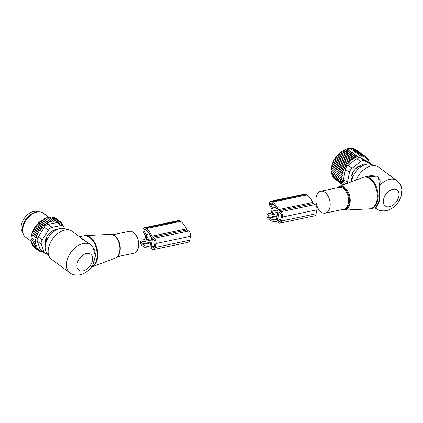 <?xml version="1.0" encoding="UTF-8"?>
<svg xmlns="http://www.w3.org/2000/svg" width="423" height="423" viewBox="0 0 423 423"><rect width="100%" height="100%" fill="white"/><g stroke="black" fill="none" stroke-linecap="round" stroke-linejoin="round"><path stroke-width="0.63" d="M321.475 191.148A11.188 6.9 -101.8 0 0 320.766 191.238A11.188 6.9 -101.8 0 0 316.198 203.035A11.188 6.9 -101.8 0 0 324.642 213.224A11.188 6.9 -101.8 0 0 325.35 213.139A11.188 6.9 -101.8 0 0 329.924 201.337A11.188 6.9 -101.8 0 0 321.475 191.148M375.296 207.915L375.524 207.994A17.401 11.278 126.3 0 0 376.306 208.661C378.617 210.612 381.985 211.283 386.416 210.67C393.829 208.544 398.778 203.606 401.274 195.849L401.85 189.578L401.364 187.072C400.592 184.428 399.111 182.276 396.927 180.621L378.627 167.159A17.401 11.278 126.3 0 0 376.285 166.006L370.791 164.383A15.402 9.983 126.3 0 0 366.418 164.293A15.402 9.983 126.3 0 0 351.656 181.716M376.285 166.006A17.401 11.278 126.3 0 0 371.341 165.906A17.401 11.278 126.3 0 0 356.113 180.029M396.927 180.621A17.401 11.278 126.3 0 0 389.641 179.368A17.401 11.278 126.3 0 0 380.081 184.983L379.426 184.899L379.399 199.878C377.464 204.864 375.962 207.519 374.884 207.841L375.524 207.994C376.523 207.614 377.94 204.901 379.775 199.868L380.129 179.912L377.194 176.264L370.966 175.571L364.716 176.951M379.426 184.899L378.389 177.152L368.237 176.217L364.457 177.004A16.159 9.967 -101.8 0 1 365.483 176.883A16.159 9.967 -101.8 0 1 377.686 191.598A16.159 9.967 -101.8 0 1 371.082 208.639L369.422 208.856A16.106 9.935 78.2 0 1 369.348 208.862M351.783 180.801A10.194 6.604 -53.7 0 1 351.608 180.32A10.194 6.604 -53.7 0 1 351.302 178.363L350.947 178.014M351.302 178.363L352.227 178.839M351.518 175.413L352.66 174.361L352.089 174.022M352.163 173.996A10.194 6.604 -53.7 0 1 359.148 166.308L359.206 166.07M359.148 166.308L360.666 166.948M352.66 174.361L353.194 176.19M356.266 149.879L366.545 157.356L365.393 157.753L365.435 156.621L364.187 157.018L364.208 156.092L354.067 148.632L353.189 148.616M354.49 149.118L355.288 149.16L365.435 156.621M366.545 157.356L366.487 158.678L367.534 158.292L366.54 157.557M367.534 158.292L367.413 159.725L368.364 159.408L367.497 158.768M368.364 159.408L368.116 160.851L369.025 160.682L368.248 160.111M369.025 160.682L368.655 162.131L369.506 162.109L368.793 161.586M357.282 156.563L355.785 156.833L345.639 149.372L346.908 148.933L357.282 156.563L357.282 156.272L360.158 155.669L360.153 155.96L361.554 155.627L361.543 156.119L362.902 155.759L352.756 148.299L351.65 148.341M355.78 157.33L354.263 157.568L344.116 150.107L345.253 149.589L355.78 157.33L355.785 156.833M331.838 165.668L331.902 165.419A16.904 10.956 -53.7 0 1 342.424 151.117L343.571 150.429L354.247 158.287L354.263 157.568M354.247 158.287L352.703 158.503L342.556 151.037L341.012 152.153L351.159 159.614L352.682 159.423L352.703 158.503M351.116 160.74L349.641 160.899L339.495 153.433L340.214 152.719L351.116 160.74L351.159 159.614M349.578 162.215L348.182 162.342L338.035 154.881L338.612 154.146L349.578 162.215L349.641 160.899M348.145 163.759L346.818 163.918L336.676 156.457L337.163 155.685L348.145 163.759L348.182 162.342M346.913 165.293L345.575 165.594L335.428 158.133L335.936 157.219L346.913 165.293L346.818 163.918M345.803 166.911L344.459 167.355L334.318 159.894L334.82 158.837L345.803 166.911L345.575 165.594M344.824 168.597L343.497 169.174L333.35 161.713L333.842 160.523L344.824 168.597L344.459 167.355M343.989 170.332L342.688 171.029L332.547 163.569L333.007 162.252L343.989 170.332L343.497 169.174M343.312 172.082L342.054 172.891L331.912 165.43L332.33 164.008L343.312 172.082L342.688 171.029M342.799 173.832L341.599 174.741L331.458 167.281L331.817 165.758L342.799 173.832L342.054 172.891M342.456 175.556L341.329 176.555L331.188 169.094L331.473 167.482L341.599 174.741M343.91 184.645L344.105 184.164L342.799 184.227L343.402 183.037L342.138 182.948L342.863 181.763L341.657 181.52L342.498 180.357L341.361 179.965L342.302 178.844L341.25 178.305L342.292 177.237L341.329 176.555M371.902 164.711A4.97 3.22 126.3 0 0 371.531 164.362A4.97 3.22 126.3 0 0 371.251 164.187L364.584 160.751A4.97 3.22 -53.7 0 0 360.756 161.554L352.095 168.195A4.97 3.22 -53.7 0 0 349.435 172.378L347.436 182.456L343.45 179.521C343.069 181.086 343.455 182.213 344.618 182.9M343.45 179.521L345.443 169.443C345.718 167.709 346.606 166.318 348.108 165.261L356.769 158.62C358.096 157.499 359.37 157.234 360.597 157.816L367.259 161.253L371.251 164.187M362.902 155.759L362.892 156.473L364.208 156.092M361.554 155.627L351.407 148.161L349.779 148.336M360.158 155.669L350.011 148.209L348.515 148.462L347.135 148.811L357.282 156.272M341.874 151.476L352.682 159.423M331.309 169.158L331.103 170.839L341.25 178.305M341.361 179.965L331.214 172.505L331.325 170.765M341.657 181.52L331.51 174.059L331.516 172.283M342.138 182.948L331.992 175.487L331.918 174.361M342.799 184.227L332.652 176.766L332.536 175.883M343.101 184.951L333.483 177.877L333.361 177.285M334.408 178.559L342.916 185.025M364.235 164.965L362.426 164.78A2.485 1.613 126.3 0 0 361.438 164.986L357.705 166.799A2.485 1.613 126.3 0 0 356.732 167.545L353.575 171.019A2.485 1.613 126.3 0 0 352.888 172.098L351.148 176.306A2.485 1.613 126.3 0 0 350.926 177.438L351.074 181.25A2.485 1.613 126.3 0 0 351.222 181.879M371.531 164.362L367.259 161.253M347.341 183.349A4.97 3.22 -53.7 0 1 347.436 182.456M331.817 165.758L331.912 165.43L331.817 165.758M332.33 164.008L332.547 163.569M333.007 162.252L333.35 161.713M333.842 160.523L334.318 159.894M334.82 158.837L335.428 158.133M335.936 157.219L336.676 156.457M337.163 155.685L338.035 154.881M338.612 154.146L339.495 153.433M340.214 152.719L341.012 152.153M343.571 150.429L344.116 150.107M345.253 149.589L345.639 149.372M369.3 162.723L369.506 162.109M270.694 201.253A2.982 1.84 78.2 0 0 269.943 205.768L271.666 208.983A1.243 0.767 78.2 0 1 271.862 210.21L271.386 212.605A1.243 0.767 78.2 0 1 270.879 213.261A1.243 0.767 78.2 0 1 270.815 213.266L268.42 213.456A2.982 1.84 78.2 0 0 268.277 213.478A2.982 1.84 78.2 0 0 266.987 215.889A2.982 1.84 78.2 0 0 268.367 219.014L269.134 219.574A18.025 11.12 78.2 0 0 275.96 221.398A18.025 11.12 78.2 0 0 276.06 221.372A2.485 1.533 78.2 0 1 276.071 221.372A2.485 1.533 78.2 0 1 277.017 221.62L278.471 222.694A3.976 2.453 78.2 0 0 279.978 223.095L314.453 215.878A3.976 2.453 78.2 0 0 316.081 213.779L316.859 209.85A3.976 2.453 78.2 0 0 315.109 204.568L313.649 203.495A2.485 1.533 78.2 0 1 312.851 202.453A18.025 11.12 78.2 0 0 307.061 194.897L306.3 194.337A2.982 1.84 78.2 0 0 305.168 194.035L270.694 201.253A2.982 1.84 78.2 0 1 271.825 201.554L306.3 194.337M271.825 201.554L272.586 202.115A18.025 11.12 78.2 0 1 278.376 209.671A2.485 1.533 78.2 0 0 279.175 210.712L280.634 211.786A3.976 2.453 78.2 0 1 282.384 217.073L316.859 209.85M270.741 204.838L272.46 208.053A2.982 1.84 78.2 0 1 272.925 210.998L272.454 213.388A2.982 1.84 78.2 0 1 271.233 214.963A2.982 1.84 78.2 0 1 271.09 214.984L268.695 215.17A1.243 0.767 78.2 0 0 268.631 215.18A1.243 0.767 78.2 0 0 268.097 216.185A1.243 0.767 78.2 0 0 268.674 217.485L269.435 218.046A16.286 10.046 78.2 0 0 275.6 219.69A16.286 10.046 78.2 0 0 276.362 219.484A0.497 0.307 78.2 0 0 276.542 219.225L277.99 211.886A0.497 0.307 78.2 0 0 277.948 211.463A16.286 10.046 78.2 0 0 272.285 203.643L271.524 203.082A1.243 0.767 78.2 0 0 271.053 202.961A1.243 0.767 78.2 0 0 270.741 204.838L273.142 204.335M277.403 220.161L278.958 212.304L280.375 213.092A2.485 1.533 78.2 0 1 281.469 216.396L280.692 220.325A2.485 1.533 78.2 0 1 279.677 221.636A2.485 1.533 78.2 0 1 278.731 221.388L277.403 220.161L280.867 219.431M282.384 217.073L281.607 220.996A3.976 2.453 78.2 0 1 279.978 223.095M112.825 234.776L129.242 231.339A11.188 6.9 78.2 0 1 136.534 236.092A11.188 6.9 78.2 0 1 133.827 253.24L117.409 256.676M90.49 244.79L72.185 231.328A17.401 11.278 126.3 0 0 69.843 230.17L64.354 228.552A15.402 9.983 126.3 0 0 59.976 228.462A15.402 9.983 126.3 0 0 47.619 238.625A15.402 9.983 126.3 0 0 46.578 252.716L49.766 257.475A17.401 11.278 126.3 0 0 51.564 259.368L69.869 272.83C72.174 274.776 75.548 275.447 79.979 274.839C85.991 273.258 90.506 269.477 93.525 263.487L95.249 255.677L93.081 247.418L90.49 244.79A17.401 11.278 126.3 0 0 83.204 243.532A17.401 11.278 126.3 0 0 68.357 256.772A17.401 11.278 126.3 0 0 69.869 272.83M69.843 230.17A17.401 11.278 126.3 0 0 64.899 230.07A17.401 11.278 126.3 0 0 50.934 241.554A17.401 11.278 126.3 0 0 49.766 257.475M89.242 243.875L81.417 238.635L79.736 236.626L83.511 235.833A16.159 9.967 78.2 0 1 94.043 242.702A16.159 9.967 78.2 0 1 91.357 267.077M89.348 243.685L91.373 245.213L94.699 249.829L95.508 255.476L92.764 264.93M79.27 236.536L79.736 236.626M38.244 211.875A13.055 8.46 126.3 0 0 28.542 213.869A13.055 8.46 126.3 0 0 22.884 232.761M27.759 217.025A13.055 8.46 126.3 0 0 24.677 221.218M45.044 244.536A10.194 6.604 126.3 0 0 45.309 245.166M46.133 238.466L47.154 239.503M44.97 242.612L45.737 243.177M45.536 239.915L46.054 240.29A1.988 1.29 126.3 0 0 45.573 242.717L45.79 242.992M46.588 240.745L46.054 240.29L47.064 239.148M52.991 230.683L53.901 231.349M56.703 229.62A1.988 1.29 126.3 0 0 55.09 230.345L54.652 230.815M32.798 245.393L32.978 246.26L37.324 249.459L37.774 248.19L36.558 248.28L32.206 245.081L32.053 244.092M35.569 226.337A17.65 11.442 -53.7 0 1 36.204 225.496L33.026 230.672L31.714 234.215L31.022 237.668L35.643 240.856L35.268 242.469L30.921 239.27L31.064 237.488M34.221 228.859L39.016 232.38L39.191 230.704L40.233 230.635L40.37 229.017L41.591 228.928L41.692 227.405L42.998 227.347L38.165 223.793L37.552 223.894A17.65 11.442 -53.7 0 0 36.912 224.624L36.764 225.374L36.204 225.496M38.165 223.793L38.329 223.08A17.65 11.442 -53.7 0 1 38.958 222.472L39.55 222.445L39.783 221.731A17.65 11.442 -53.7 0 1 40.444 221.181L41.005 221.24L41.306 220.526A17.65 11.442 -53.7 0 1 41.993 220.05L42.517 220.193L43.484 219.125L47.831 222.324L47.344 223.746L46.207 223.349L41.861 220.15L41.306 220.526M43.484 219.125L44.055 219.31L45.129 218.279L49.48 221.478L48.888 222.863L47.831 222.324M63.201 225.982L63.233 225.671L62.509 225.972L62.646 224.354L61.774 224.703L61.874 223.18L60.907 223.598L60.944 222.175L59.955 222.741L59.86 221.366L58.871 222.064L58.644 220.748L57.665 221.583L57.306 220.341L56.359 221.298L55.862 220.14L54.964 221.213L54.34 220.156L53.499 221.329L52.753 220.388L51.981 221.647L51.125 220.832L50.437 222.16L45.129 218.279M45.61 218.606L46.779 217.634L51.125 220.832M47.249 217.977L48.407 217.189L52.753 220.388M48.888 217.544L49.993 216.957L54.34 220.156M50.501 217.332L51.516 216.941L55.862 220.14M57.306 220.341L52.954 217.142L52.066 217.348M31.508 242.564L31.619 243.77L35.966 246.969L37.013 246.9L36.558 248.28M31.138 240.941L31.212 242.342L35.558 245.541L36.42 245.493L35.966 246.969M31.577 234.717A17.65 11.442 -53.7 0 1 31.609 234.591A17.65 11.442 -53.7 0 1 33.026 230.672M33.274 230.154A17.65 11.442 -53.7 0 1 33.925 228.917M34.358 228.171A17.65 11.442 -53.7 0 1 34.485 227.965A17.65 11.442 -53.7 0 1 34.982 227.188M36.912 224.624L37.552 223.894M41.692 227.405L37.34 224.206M42.998 227.347L43.12 225.908L38.768 222.71L38.329 223.08M39.55 222.445L44.383 225.998L43.12 225.908M44.383 225.998L44.632 224.555L40.28 221.356L39.783 221.731M41.005 221.24L45.837 224.793L44.632 224.555M45.837 224.793L46.207 223.349M47.344 223.746L42.517 220.193M48.888 222.863L44.055 219.31M53.462 217.644L54.292 217.549L58.644 220.748M54.673 218.199L55.508 218.168L59.86 221.366M43.648 252.293L43.336 252.494L42.575 251.934M34.982 248.047L39.339 251.273L39.598 250.157L38.255 250.458L33.909 247.259L33.703 246.45M35.558 245.541L35.997 243.992L35.326 244.023L30.979 240.824L31.006 238.969M31.609 234.591L36.018 237.594L35.368 240.867M35.268 242.469L35.733 242.448L35.326 244.023M31.714 234.215L36.293 237.583L36.568 235.897L32.222 232.698M32.307 232.401L37.034 235.875L37.277 234.178L32.931 230.979M64.391 228.563L63.847 226.982A4.97 3.22 126.3 0 0 63.043 225.856A4.97 3.22 126.3 0 0 60.96 225.496L52.114 227.347A4.97 3.22 126.3 0 0 48.365 230.223L42.215 239.878A4.97 3.22 -53.7 0 0 41.348 244.24L44.045 252.045L40.053 249.11L40.782 250.183L44.849 253.176A4.97 3.22 -53.7 0 0 46.927 253.53L47.101 253.499M40.053 249.11L37.361 241.311C36.864 239.92 37.155 238.466 38.223 236.943L44.378 227.288L48.365 230.223M52.114 227.347L48.127 224.412L56.973 222.561L58.977 222.863L63.043 225.856M22.895 232.809L22.604 231.508A13.911 9.015 -53.7 0 1 25.105 220.483A13.911 9.015 -53.7 0 1 36.965 211.981L38.292 211.875A14.916 9.666 126.3 0 0 25.581 220.991A14.916 9.666 126.3 0 0 22.895 232.809A14.916 9.666 126.3 0 0 25.581 237.171L31.143 241.263M57.242 229.361L56.444 229.282A2.485 1.613 126.3 0 0 55.455 229.488L51.722 231.302A2.485 1.613 126.3 0 0 50.749 232.047L47.593 235.521A2.485 1.613 126.3 0 0 46.905 236.605L45.166 240.809A2.485 1.613 126.3 0 0 44.944 241.94L45.092 245.752A2.485 1.613 126.3 0 0 45.182 246.244M48.127 224.412C46.567 224.698 45.314 225.655 44.378 227.288M49.042 217.39L43.262 213.139A14.916 9.666 126.3 0 0 38.292 211.875M44.849 253.176A4.97 3.22 -53.7 0 1 44.045 252.045M37.034 235.875L36.568 235.897M36.293 237.583L36.018 237.594M50.437 222.16L49.48 221.478M40.37 229.017L36.024 225.819M40.233 230.635L35.421 227.093M39.191 230.704L34.839 227.505M39.016 232.38L38.155 232.433L33.808 229.234M38.155 232.433L37.943 234.146L33.179 230.641M37.943 234.146L37.277 234.178M37.324 249.459L38.652 249.3L38.255 250.458M43.336 252.494L43.194 251.6L41.898 252.298L41.888 251.315L40.56 251.891L40.682 250.828L39.339 251.273M40.56 251.891L39.603 251.188M41.898 252.298L41.052 251.674M63.233 225.671L62.578 225.184M62.646 224.354L61.837 223.762M61.874 223.18L60.933 222.487M60.944 222.175L59.86 221.382M41.591 228.928L36.764 225.374M152.766 237.181L154.226 238.255A3.976 2.453 -101.8 0 1 155.976 243.537L155.199 247.466A3.976 2.453 -101.8 0 1 153.575 249.565A3.976 2.453 -101.8 0 1 152.069 249.163L150.609 248.09A2.485 1.533 -101.8 0 0 149.668 247.841A2.485 1.533 -101.8 0 0 149.652 247.841A18.025 11.12 -101.8 0 1 149.552 247.862A18.025 11.12 -101.8 0 1 142.725 246.043L141.964 245.483A2.982 1.84 -101.8 0 1 140.579 242.358A2.982 1.84 -101.8 0 1 141.869 239.941A2.982 1.84 -101.8 0 1 142.017 239.92L144.412 239.735A1.243 0.767 -101.8 0 0 144.47 239.73A1.243 0.767 -101.8 0 0 144.978 239.074L145.454 236.679A1.243 0.767 -101.8 0 0 145.258 235.452L143.534 232.238A2.982 1.84 -101.8 0 1 144.291 227.722A2.982 1.84 -101.8 0 1 145.422 228.023L146.184 228.584A18.025 11.12 -101.8 0 1 151.968 236.14A2.485 1.533 -101.8 0 0 152.766 237.181L187.241 229.964L188.7 231.032L154.226 238.255M151.587 238.355L150.133 245.694A0.497 0.307 -101.8 0 1 149.954 245.953A16.286 10.046 -101.8 0 1 149.197 246.16A16.286 10.046 -101.8 0 1 143.027 244.515L142.265 243.955A1.243 0.767 -101.8 0 1 141.689 242.654A1.243 0.767 -101.8 0 1 142.228 241.649A1.243 0.767 -101.8 0 1 142.287 241.639L144.682 241.454A2.982 1.84 -101.8 0 0 144.83 241.433A2.982 1.84 -101.8 0 0 146.046 239.857L146.522 237.462A2.982 1.84 -101.8 0 0 146.057 234.522L144.333 231.307A1.243 0.767 -101.8 0 1 144.645 229.425A1.243 0.767 -101.8 0 1 145.115 229.552L145.882 230.112A16.286 10.046 -101.8 0 1 151.54 237.932A0.497 0.307 -101.8 0 1 151.587 238.355M152.555 238.773L150.995 246.625L152.328 247.857A2.485 1.533 -101.8 0 0 153.269 248.105A2.485 1.533 -101.8 0 0 154.284 246.794L155.061 242.865A2.485 1.533 -101.8 0 0 153.967 239.561L152.819 238.715M187.241 229.964A2.485 1.533 -101.8 0 1 186.443 228.922A18.025 11.12 -101.8 0 0 180.658 221.366L179.897 220.806A2.982 1.84 -101.8 0 0 178.765 220.505L144.291 227.722M153.575 249.565L188.05 242.347A3.976 2.453 -101.8 0 0 189.673 240.248L190.45 236.32A3.976 2.453 -101.8 0 0 188.7 231.032M337.184 187.796L339.267 186.406A12.182 7.514 -101.8 0 1 340.737 186.104A12.182 7.514 78.2 0 1 350.027 197.779A12.182 7.514 78.2 0 1 344.237 210.141A12.182 7.514 78.2 0 1 344.185 210.141L369.422 208.856A16.106 9.935 78.2 0 0 377.073 192.518A16.106 9.935 78.2 0 0 364.79 177.084A16.106 9.935 -101.8 0 0 362.849 177.475L364.457 177.004M342.239 209.602A11.685 7.212 -101.8 0 0 343.645 209.755A11.685 7.212 -101.8 0 0 349.255 197.932A11.685 7.212 -101.8 0 0 340.335 186.691A11.685 7.212 -101.8 0 0 337.654 187.701M325.35 213.139L343.74 209.285A11.188 6.9 -101.8 0 0 348.309 197.488A11.188 6.9 -101.8 0 0 339.859 187.299A11.188 6.9 -101.8 0 0 339.151 187.384L320.766 191.238M392.919 189.277A9.946 6.445 126.3 0 0 383.534 199.614A9.946 6.445 126.3 0 0 389.467 206.736A9.946 6.445 126.3 0 0 398.852 196.404A9.946 6.445 126.3 0 0 392.919 189.277M350.942 177.057A1.988 1.29 126.3 0 0 351.169 177.93L351.799 178.728M352.444 178.141A1.988 1.491 141.7 0 1 351.169 177.93L350.937 177.76M352.999 176.645L351.65 175.508A1.988 1.29 126.3 0 0 351.233 176.1M363.146 165.451L362.997 165.282A1.988 1.502 138.7 0 0 362.812 165.113A1.988 1.29 126.3 0 0 362.68 164.991A1.988 1.29 126.3 0 0 360.687 165.562L359.645 166.678M361.596 166.324A1.988 0.264 -137.1 0 0 360.687 165.562L360.512 165.435M362.384 164.774L362.68 164.991A1.988 1.988 0 0 1 362.997 165.282A1.988 1.502 138.7 0 1 363.124 165.462M349.435 172.378L345.443 169.443M360.756 161.554L356.769 158.62M352.095 168.195L348.108 165.261M364.584 160.751L360.597 157.816M279.175 210.712L313.649 203.495M280.634 211.786L315.109 204.568M269.435 218.046L277.091 216.444M268.674 217.485L277.239 215.693M272.454 213.388L277.922 212.246M272.925 210.998L277.329 210.072M272.46 208.053L275.77 207.36M278.958 212.304L279.222 212.246M278.376 209.671L312.851 202.453M272.586 202.115L307.061 194.897M268.42 213.456L271.312 212.848M281.607 220.996L316.081 213.779M278.731 221.388L280.438 221.028M277.514 220.489L280.793 219.801M115.326 258.072A12.182 7.514 -101.8 0 0 117.573 239.603A12.182 7.514 78.2 0 0 110.355 234.337C113.274 234.337 115.765 236.113 117.827 239.667C121.676 246.186 120.433 256.449 115.326 258.072L91.743 266.998A16.106 9.935 -101.8 0 0 94.72 242.585A16.106 9.935 78.2 0 0 85.176 235.622L83.511 235.833M115.976 237.065A11.188 6.9 78.2 0 1 118.144 239.941A11.188 6.9 78.2 0 1 119.376 253.319M83.024 270.905A9.946 6.445 126.3 0 0 92.415 260.568A9.946 6.445 126.3 0 0 86.482 253.446A9.946 6.445 126.3 0 0 77.092 263.778A9.946 6.445 126.3 0 0 83.024 270.905M45.858 242.754A1.988 1.491 -38.3 0 1 45.573 242.717L44.954 242.263M55.212 230.45A1.988 0.264 42.9 0 0 55.09 230.345L54.53 229.938M41.348 244.24L37.361 241.311M60.96 225.496L56.973 222.561M42.215 239.878L38.223 236.943M146.733 230.805L144.333 231.307M149.367 233.829L146.057 234.522M150.921 236.542L146.522 237.462M151.519 238.709L146.046 239.857M150.831 242.162L142.265 243.955M150.683 242.913L143.027 244.515M154.458 245.9L150.995 246.625M179.897 220.806L145.422 228.023M180.658 221.366L146.184 228.584M186.443 228.922L151.968 236.14M190.45 236.32L155.976 243.537M189.673 240.248L155.199 247.466M154.39 246.271L151.106 246.958M154.03 247.497L152.328 247.857M341.768 209.697L344.179 210.141M339.267 186.406L362.849 177.475M376.306 208.661L374.857 207.852L371.082 208.639M344.306 182.704L345.914 183.889M271.233 214.963L277.652 213.62M268.277 213.478L271.317 212.838M91.294 267.156L91.743 266.998M110.355 234.337L85.176 235.622M56.402 229.277L56.804 229.573M151.244 240.09L144.83 241.433"/></g></svg>
